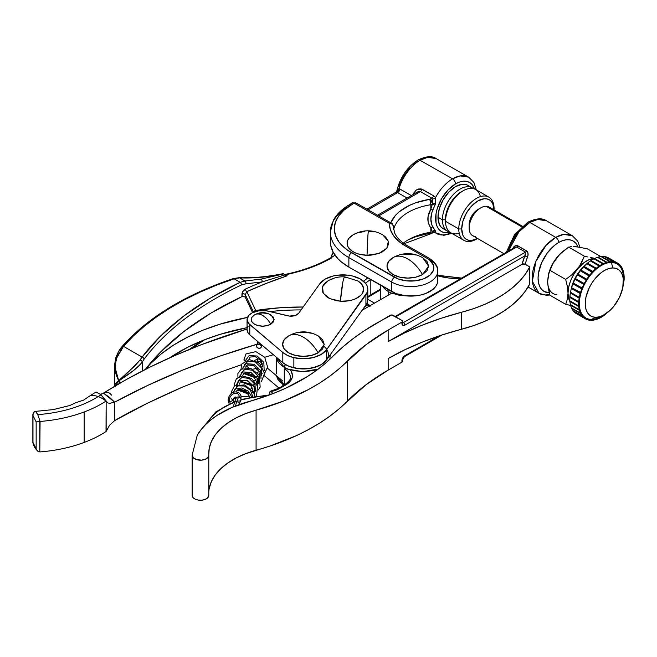 <?xml version="1.0" encoding="UTF-8"?>
<svg xmlns="http://www.w3.org/2000/svg" width="657" height="657" viewBox="0 0 657 657"><rect width="100%" height="100%" fill="white"/><g stroke="black" fill="none" stroke-linecap="round" stroke-linejoin="round"><path stroke-width="0.99" d="M472.326 187.869L467.891 185.331A24.95 14.323 119.7 0 0 448.78 192.123A24.95 14.323 119.7 0 0 437.973 217.245L442.407 219.783A24.95 14.323 -60.3 0 1 453.215 194.661A24.95 14.323 -60.3 0 1 472.326 187.869A24.95 14.323 -60.3 0 1 473.426 188.625A24.95 14.323 119.7 0 0 453.979 193.864A24.95 14.323 119.7 0 0 442.407 219.783L445.347 219.775A22.872 13.132 -60.3 0 1 462.783 190.982L458.29 193.897L455.276 196.722L450.061 203.818L446.571 211.907L445.347 219.775L445.66 223.232M422.508 257.585L427.017 261.486L428.594 266.077L427.017 270.668L422.508 274.569A29.122 16.811 -120 0 0 407.8 258.948C413.532 262.357 418.435 267.563 422.508 274.569L428.594 266.192L422.788 257.749C412.982 252.313 403.135 252.231 393.239 257.503A29.122 16.811 -120 0 0 393.1 257.585C397.173 255.286 402.076 255.737 407.8 258.948A29.122 16.811 -120 0 0 393.239 257.503L393.215 257.519M393.666 257.273L393.1 257.585A20.794 12.007 0 0 0 392.82 257.749A20.794 12.007 0 0 0 393.239 274.651A20.794 12.007 0 0 0 422.508 274.569L415.758 277.172L407.8 278.083L399.842 277.172L393.1 274.569L388.591 270.668L387.006 266.077L388.591 261.486L393.1 257.585M382.817 234.935L385.618 237.029L388.418 241.423L388.657 243.772L386.751 248.33L381.972 252.116L378.719 253.528L371.106 255.146L367.033 255.277A29.122 0.969 -88.7 0 1 367.879 236.15L367.033 255.277L378.81 253.495L386.842 248.206L388.369 241.234L382.867 234.96C378.416 232.332 373.652 230.952 368.561 230.821A29.122 0.969 -88.7 0 0 367.879 236.15C368.207 231.584 368.487 229.958 368.725 231.289L372.757 231.617M450.628 232.241A28.284 16.236 -60.3 0 1 435.788 215.668A28.284 16.236 -60.3 0 1 455.515 183.911A4.156 2.414 -120.3 0 0 452.558 178.827A32.439 18.626 119.7 0 0 435.534 197.634L435.492 203.727L431.928 212.383L430.885 219.101L431.928 225.187L435.878 232.028M396.713 191.327L397.419 189.413L399.029 188.674A32.439 18.626 -60.3 0 1 420.028 160.259A4.156 2.414 -120.3 0 0 417.934 160.062A4.156 2.414 59.7 0 1 420.028 160.259L452.558 178.827A32.439 18.626 -60.3 0 1 468.638 177.144L460.138 175.912L452.558 178.827L420.028 160.259A32.439 18.626 119.7 0 0 399.029 188.674L411.315 195.531L400.154 189.159A3.95 2.267 -60.3 0 1 397.6 192.608L368.092 209.838L397.6 192.608L395.867 192.279M450.768 232.767A32.439 18.626 -60.3 0 1 436.478 233.49A32.439 18.626 -60.3 0 1 435.534 232.882A3.95 3.499 116.3 0 0 435.205 232.693A3.95 3.499 -63.7 0 1 435.534 232.882L435.041 232.627M432.856 201.157L432.15 202.101M413.196 164.677L417.072 161.967A4.156 2.414 59.7 0 1 417.934 160.062C425.991 156.152 432.051 155.652 436.108 158.575A32.439 18.626 119.7 0 0 420.028 160.259L427.608 157.335L436.108 158.575L468.638 177.144L473.878 182.408L476.35 189.914M331.038 257.569A62.382 36.02 180 0 1 333.165 252.206L331.038 257.569M367.805 299.321L374.49 303.14L367.805 299.321M413.68 193.018L413.269 193.971A3.95 0.961 -160.4 0 1 413.623 194.185A3.95 0.961 19.6 0 0 413.269 193.971A32.439 18.626 -60.3 0 0 413.081 194.505A32.439 18.626 -60.3 0 1 413.269 193.971L415.897 190.333L418.443 189.027L421.153 188.912L433.809 195.917L435.534 197.634A32.439 18.626 -60.3 0 1 452.558 178.827A4.156 2.414 59.7 0 1 455.515 183.911L447.91 190.111L441.455 198.882L437.143 208.893L436.018 213.886L436.018 222.895L437.143 226.566L438.983 229.49L441.455 231.543L444.469 232.652L450.135 232.373M366.918 209.172L395.793 192.312L397.6 192.608L407.069 198.012L397.6 192.608A3.95 2.267 119.7 0 0 400.154 189.159L399.029 188.674A3.95 2.472 -74.7 0 1 397.017 192.386A3.95 2.472 105.3 0 0 399.029 188.674L396.713 191.351M409.459 168.167L403.012 176.938L398.7 186.949M474.469 188.945L472.046 184.518L469.574 182.465L466.56 181.357L463.128 181.225L459.399 182.096L455.515 183.911A28.284 16.236 -60.3 0 1 474.469 188.945M443.114 228.652L440.929 226.846L439.311 224.267L437.973 217.245L439.311 208.671L443.114 199.843L448.805 192.099L455.515 186.629L462.232 184.264L465.263 184.371L467.924 185.356M430.844 232.225A51.156 29.532 0 0 0 403.324 243.123A51.156 29.532 0 0 1 430.844 232.225A3.95 0.854 81 0 1 430.417 233.925A3.95 0.854 -99 0 0 430.844 232.225A3.95 2.283 0 0 0 432.314 231.781A3.95 2.283 180 0 1 430.844 232.225L430.844 227.798L430.844 232.225M429.506 225.852L430.844 227.798C426.853 222.288 426.853 216.063 430.844 209.14L428.077 216.531L428.077 221.393L429.506 225.852M393.403 229.424L394.225 227.56A51.156 29.532 180 0 1 430.844 204.713L430.844 209.14L432.848 202.364L431.772 198.135L429.801 199.293L415.799 202.783L409.566 205.329L399.21 211.784L395.292 215.578L390.759 222.772M428.947 258.086C435.254 262.34 438.203 266.643 437.792 270.988A27.036 15.604 180 0 0 429.768 259.893A3.95 2.267 -60.3 0 0 428.947 258.086A3.95 2.267 119.7 0 0 426.984 258.291A3.95 2.267 -60.3 0 1 428.947 258.086L407.652 245.932A3.95 2.267 119.7 0 0 405.697 246.137L398.7 241.25L393.518 235.666L390.348 229.597L389.338 223.29L354.082 203.161A131.211 75.752 0 0 0 351.281 204.992L344.03 210.133L338.659 215.981L335.374 222.329L334.298 228.923L335.481 235.51L338.864 241.842L341.344 244.831L347.767 250.317L398.043 278.888L406.387 280.851L415.388 280.818L423.691 278.806L430.023 275.102L433.423 270.29L433.842 267.686L433.374 265.091L429.875 260.295L426.984 258.291L405.697 246.137A3.95 2.267 -60.3 0 1 407.652 245.932L404.047 243.64C399.44 240.322 396.311 236.791 394.668 233.03L393.288 226.739A51.156 29.532 180 0 1 393.288 226.534L393.288 226.517A3.95 2.283 0 0 0 393.288 226.468M437.792 270.988A27.036 15.604 180 0 1 421.178 285.393A27.036 15.604 180 0 1 391.753 282.091L391.753 291.593A27.036 15.604 0 0 0 421.178 294.903A27.036 15.604 0 0 0 437.792 280.498L437.792 270.988M393.288 226.739A51.156 29.532 180 0 1 393.288 226.534A3.95 3.228 -179.3 0 0 389.338 223.29A55.106 31.815 0 0 0 405.697 246.137L426.984 258.291A23.085 13.329 180 0 1 427.173 277.131A23.085 13.329 180 0 1 394.529 277.238L351.651 252.764A3.95 2.267 119.7 0 0 348.867 257.61A62.382 36.02 180 0 1 330.348 231.995A62.382 36.02 180 0 1 348.374 206.676L349.22 204.844L350.165 204.647L349.22 204.844C341.952 209.074 336.68 214.207 333.386 220.243L330.348 231.995L330.348 241.505A62.382 36.02 0 0 0 348.867 267.12L348.867 257.61L391.753 282.091L391.753 291.593L348.867 267.12L348.867 257.61L391.753 282.091A27.036 15.604 0 0 0 419.478 285.762A27.036 15.604 0 0 0 437.546 273.082M403.743 254.3L411.857 254.3L415.758 254.982M368.561 230.821C362.984 230.706 357.761 232.085 352.891 234.96A20.794 12.007 0 0 0 348.58 247.763A20.794 12.007 0 0 0 367.033 255.277L359.149 254.185L355.634 252.986L352.587 251.426L348.358 247.426L347.331 245.151L347.66 240.47L349.007 238.245L352.981 234.91M353.786 234.459L357.038 233.038L364.651 231.428M416.817 189.717L422.377 189.388A3.95 2.267 -60.3 0 1 420.34 191.614L378.728 215.907L420.34 191.614L431.772 198.135L429.801 199.293A55.106 31.815 0 0 0 390.964 222.28M409.566 239.288L415.799 236.734L429.801 233.251A3.95 0.854 81 0 0 430.417 233.925L404.154 243.714M432.446 232.652L432.561 232.208A3.95 2.291 59.7 0 1 431.789 233.432A3.95 2.291 -120.3 0 0 432.561 232.208L430.844 227.798A3.95 2.398 141.3 0 1 432.799 226.961A3.95 2.398 -38.7 0 0 430.844 227.798L432.314 231.781A3.95 3.022 141.3 0 1 435 230.196A3.95 3.022 -38.7 0 0 432.314 231.781L432.561 232.208A3.95 3.367 162.2 0 1 435.492 230.977A3.95 3.367 -17.8 0 0 432.561 232.208L432.856 232.792M394.529 277.238A3.95 2.267 119.7 0 0 391.753 282.091A3.95 2.267 -60.3 0 1 394.529 277.238M330.348 231.97A62.382 36.02 0 0 0 348.867 257.61A3.95 2.267 -60.3 0 1 351.651 252.764A58.432 33.737 180 0 1 351.281 204.992L350.165 204.647L351.281 204.992A131.211 75.752 180 0 1 354.082 203.161A3.95 2.382 -122.4 0 0 351.963 203.046L356.037 202.956A3.95 2.267 119.7 0 0 354.082 203.161L389.338 223.29A3.95 3.228 0.7 0 1 393.288 226.534A3.95 2.283 0 0 0 393.288 226.517A3.95 2.283 180 0 1 393.288 226.534M393.288 226.517C391.654 221.376 392.188 224.62 391.473 223.191L391.293 223.084A3.95 2.267 119.7 0 0 389.338 223.29A3.95 2.267 -60.3 0 1 391.293 223.084L356.037 202.956L351.963 203.054L349.22 204.844M393.518 229.35L394.225 227.56A3.95 3.17 -161.4 0 0 393.017 225.088A3.95 3.17 18.6 0 1 394.225 227.56A51.156 29.532 180 0 1 430.844 204.713A3.95 0.854 -99 0 0 429.801 199.293A3.95 2.291 59.7 0 1 432.561 203.481L429.801 199.293L430.844 204.713L432.314 204.278A3.95 2.283 180 0 1 430.844 204.713L430.844 209.14L432.561 203.481L432.446 199.128L431.772 198.135L420.34 191.614L418.443 191.573L416.554 192.485L417.474 191.959M435.534 232.882L435.492 230.977L432.799 226.961C430.204 222.091 430.204 216.473 432.799 210.117A3.95 1.511 32.6 0 0 430.844 209.14A3.95 1.511 -147.4 0 1 432.799 210.117L435 205.156A3.95 0.871 24.4 0 0 432.314 204.278A3.95 0.871 -155.6 0 1 435 205.156L435.492 203.727A3.95 0.731 9.3 0 0 432.561 203.481A3.95 0.731 -170.7 0 1 435.492 203.727L435.534 197.634A3.95 1.93 -28.5 0 1 432.446 199.128A3.95 1.93 151.5 0 0 435.534 197.634L433.809 195.917A3.95 2.267 -60.3 0 1 431.772 198.135A3.95 2.267 119.7 0 0 433.809 195.917L422.377 189.388A3.95 2.267 119.7 0 1 420.34 191.614L416.94 192.246L377.561 215.241M330.619 238.179L330.685 245.242L333.14 252.157L337.879 258.661L341.057 261.683L348.867 267.12L395.867 293.523L405.632 295.822L416.185 295.79L421.244 294.886L425.908 293.424L433.324 289.096L435.796 286.386L437.299 283.454L437.792 280.408M445.594 222.863A22.872 13.132 -60.3 0 1 445.347 219.775L442.407 219.783A24.95 14.323 119.7 0 0 449.708 232.061A24.95 14.323 -60.3 0 1 447.581 231.207A24.95 14.323 -60.3 0 1 442.407 219.783L437.973 217.245A24.95 14.323 119.7 0 0 443.147 228.677L447.581 231.207M357.728 280.884L361.383 283.824L363.584 288.333L362.631 292.989L360.997 295.141L355.724 298.705L352.292 299.97L348.497 300.832L340.408 301.202A29.122 2.792 93.9 0 1 342.855 282.149A29.122 2.792 93.9 0 1 344.843 276.868C338.815 276.482 333.156 277.845 327.868 280.95L322.521 286.756L323.277 293.318L329.896 298.664L340.408 301.202L342.855 282.149C343.808 277.599 344.621 276.006 345.303 277.353M318.111 335.858L322.612 339.751L324.197 344.35L322.612 348.941L318.111 352.834A29.122 16.811 -120 0 0 303.403 337.213C309.135 340.622 314.038 345.828 318.111 352.834L324.197 344.465L318.39 336.023C308.585 330.586 298.73 330.504 288.842 335.776A29.122 16.811 -120 0 0 288.702 335.858C292.776 333.559 297.678 334.011 303.403 337.213A29.122 16.811 -120 0 0 288.842 335.776L288.817 335.793M289.261 335.546L288.702 335.858A20.794 12.007 0 0 0 288.415 336.023A20.794 12.007 0 0 0 288.842 352.916A20.794 12.007 0 0 0 318.111 352.834L311.361 355.437L303.403 356.357L295.445 355.437L288.702 352.834L284.194 348.941L282.609 344.35L284.194 339.751L288.702 335.858M269.017 314.054L273.23 317.019L274.1 319.548L273.23 322.078L270.75 324.221A15.604 9.009 -120 0 0 262.66 315.475C265.847 317.372 268.541 320.288 270.75 324.221L274.092 319.778L271.292 315.22C265.888 311.919 260.41 311.747 254.859 314.703A15.604 9.009 -120 0 0 254.571 314.875L254.859 314.703A15.604 9.009 -120 0 1 262.66 315.475C259.474 313.693 256.78 313.496 254.571 314.875A11.44 6.603 0 0 0 254.029 315.22A11.44 6.603 0 0 0 254.859 324.377A11.44 6.603 0 0 0 270.75 324.221L267.038 325.65L262.66 326.151L258.283 325.65L254.571 324.221L252.099 322.078L251.229 319.548L252.099 317.019L254.571 314.875M247.081 329.371L247.673 332.22L249.791 334.824L282.814 362.672L287.684 365.727L293.868 367.846L298.549 368.667L308.289 368.659L317.282 366.507L321.059 364.717L326.463 360.044L326.463 349.853A24.95 14.405 180 0 1 293.868 357.663L293.868 367.846A24.95 14.405 0 0 0 326.463 360.044L365.916 304.971L367.329 302.269L367.805 299.452L367.329 296.644M261.149 362.828L262.545 364.003L261.149 362.828M267.415 368.109L282.814 381.093L267.415 368.109M256.115 368.758L259.145 371.32L256.115 368.758M264.369 375.73L279.044 388.098L264.369 375.73M282.814 384.657L282.814 385.922L282.814 384.657M367.805 289.277L367.805 299.461A24.95 14.405 0 0 1 365.916 304.971L365.916 294.779L365.916 304.971L326.463 360.044L326.463 349.853L365.916 294.779A24.95 14.405 180 0 0 367.805 289.277A24.95 14.405 180 0 0 347.717 275.143A24.95 14.405 180 0 0 319.795 283.767L298.705 313.217A8.319 4.804 180 0 1 287.84 315.82L266.249 310.786L258.825 310.818L252.272 312.831L249.134 315.064L247.081 319.187L248.551 323.384L282.814 352.489L287.684 355.536L293.868 357.663L303.419 358.755L312.962 357.654L321.059 354.525L326.463 349.853L367.329 292.078L367.805 289.269L367.329 286.46L365.908 283.758L360.488 279.085L352.39 275.965L347.709 275.143L337.977 275.143L333.296 275.965L325.199 279.094L319.795 283.767L298.705 313.217L295.642 315.368L289.4 316.091L268.623 311.229A15.596 9.001 180 0 0 247.065 319.548L247.065 329.732A15.596 9.001 0 0 0 249.791 334.824L249.791 324.632A15.596 9.001 180 0 1 247.065 319.548M344.843 276.868L357.843 280.95A20.794 12.007 0 0 1 361.473 294.623A20.794 12.007 0 0 1 340.408 301.202L336.425 300.692L329.346 298.401L326.521 296.709L322.842 292.537L322.201 287.865L323.08 285.565L324.714 283.405L327.974 280.892M329.978 279.849L333.419 278.576M299.346 332.573L307.46 332.573L311.361 333.255M258.283 313.446L262.66 312.946L267.038 313.446M248.067 326.554L247.377 327.942M261.445 326.2L263.876 326.2M249.791 334.824L249.791 324.632L282.814 352.489L282.814 362.672L249.791 334.824M282.814 362.672A24.95 14.405 0 0 0 293.868 367.846L293.868 357.663A24.95 14.405 180 0 1 282.814 352.489L282.814 362.672M236.274 398.043A2.497 1.987 21.1 0 1 238.573 396.984L236.766 401.665A2.497 1.987 21.1 0 1 239.091 404.597A2.497 1.987 21.1 0 1 239.082 404.63A2.497 1.987 -158.9 0 0 236.766 401.665A12.894 2.283 97.3 0 0 235.526 405.969A12.894 2.283 -82.7 0 1 236.766 401.665L238.573 396.984A2.497 1.987 21.1 0 1 239.148 397.115C239.682 390.176 227.552 393.288 229.851 401.928L233.169 400.294C233.843 397.584 234.836 396.541 236.15 397.181L234.442 402.807A2.497 1.987 21.1 0 1 236.766 401.665A2.497 1.987 -158.9 0 0 234.45 402.774M258.874 344.243L259.392 342.913L258.874 344.243L260.599 345.065L261.314 346.592L260.599 347.939L258.874 348.317A2.497 1.987 21.1 0 1 256.55 345.385A2.497 1.987 21.1 0 1 258.874 344.243A2.497 1.987 21.1 0 1 261.207 347.175A2.497 1.987 21.1 0 1 258.874 348.317L257.158 347.496L256.444 345.968L257.158 344.621L258.874 344.243M258.447 342.116L257.692 344.038L219.266 356.324L182.506 370.162L147.579 385.47L114.663 402.166L114.54 420.71L109.604 425.178L106.015 431.559A107.641 62.152 0 0 1 84.186 442.424A107.641 62.152 0 0 0 106.015 431.559L106.155 401.008L101.079 394.758A623.838 360.167 0 0 0 98.172 396.573A20.794 14.479 46.7 0 1 106.015 401.099A107.641 62.152 180 0 1 84.186 411.964L84.186 442.424A107.641 62.152 0 0 1 40.077 451.909L37.424 450.948L40.077 451.909A107.641 62.152 0 0 0 84.186 442.424L84.186 411.964A107.641 62.152 180 0 1 40.077 421.457L39.798 451.917L39.798 421.49L36.16 421.893L36.16 448.78L32.981 442.498L32.981 415.528L36.16 421.893L36.16 448.78L36.628 449.946L32.866 442.498L32.981 415.528L36.16 421.893L40.077 421.457L37.745 414.616A98.599 56.929 0 0 0 98.172 396.573A623.838 360.167 180 0 1 101.079 394.758L96.029 392.007A632.822 365.358 0 0 0 90.37 395.547A20.794 14.479 46.7 0 1 98.172 396.573A20.794 14.479 46.7 0 1 106.015 401.099A107.641 62.152 180 0 1 84.186 411.964A107.641 62.152 180 0 1 40.077 421.457L37.745 414.616L35.79 411.282A89.73 51.804 0 0 0 43.485 410.576L53.168 409.631L69.839 405.5L75.793 402.708L83.611 400.113L90.37 395.547A20.794 14.479 46.7 0 1 98.172 396.573A98.599 56.929 180 0 1 37.745 414.616L35.494 411.307L33.236 412.81L32.981 415.528L33.236 412.81L34.148 411.775L35.79 411.282A89.73 51.804 180 0 0 43.485 410.576L53.168 409.631L69.839 405.5L75.793 402.708L83.611 400.113L90.37 395.547A632.822 365.358 180 0 1 96.029 392.007M245.619 360.299L249.134 355.544L257.166 356.028L263.827 362.294L264.18 370.778L263.827 362.294L257.166 356.028L249.134 355.544L245.619 360.299M262.217 373.644L261.732 374.104M258.185 376.19L256.279 376.716M254.612 376.921L244.396 373.094L254.612 376.921M242.449 368.503L246.063 363.715L254.078 364.265L260.681 370.54L261.018 378.982L260.681 370.54L254.078 364.265L246.063 363.715L242.449 368.503M259.063 381.848L258.579 382.308M255.023 384.394L253.117 384.912M251.45 385.125L241.234 381.298L251.45 385.125M239.288 376.707L242.901 371.919L250.917 372.462L257.519 378.736L257.856 387.187L257.519 378.736L250.917 372.462L242.901 371.919L239.288 376.707M255.902 390.053L251.861 392.59M248.289 393.329L238.08 389.502L249.964 393.116M236.438 386.784L238.409 380.814L246.531 380.189L254.054 386.357L254.702 395.391L254.366 386.948L247.763 380.666L239.739 380.124L236.134 384.912M236.003 398.742L234.565 397.296L236.003 398.742M233.021 392.475L235.83 388.665L241.727 387.975L248.034 391.063L251.91 396.976L248.034 391.063L241.727 387.975L235.83 388.665L233.021 392.475M229.162 403.883L228.184 400.483L229.851 401.928L230.205 403.414L229.851 401.928L233.169 400.22L231.502 398.766M252.846 396.82L250.374 390.192L244.412 386.004L238.105 385.873L234.763 389.387M255.474 391.736L254.908 384.156L249.118 378.448L241.899 377.471L237.916 381.183M258.636 383.532L258.07 375.944L252.272 370.236L245.053 369.267L241.078 372.979M261.798 375.328L261.223 367.748L255.433 362.04L248.215 361.063L244.24 364.775M262.57 366.935L261.149 360.824L255.245 356.611L249.997 357.071L248.97 359.535M247.73 364.824L254.941 366.105L247.73 364.824M261.248 364.035A2.497 1.987 -158.9 0 0 261.314 363.567A2.497 1.987 -158.9 0 0 258.874 361.219L258.538 362.533L258.874 361.219A2.497 1.987 -158.9 0 0 257.142 361.605A2.497 1.987 21.1 0 1 258.874 361.219A2.497 1.987 21.1 0 1 261.314 363.567A2.497 1.987 21.1 0 1 261.207 364.15A2.497 1.987 21.1 0 1 261.199 364.159L260.944 364.734M239.082 404.63L240.897 399.916A2.497 1.987 -158.9 0 0 239.148 397.115A2.497 1.987 -158.9 0 0 238.573 396.984A2.497 1.987 -158.9 0 0 236.241 398.117M258.102 358.837L254.645 360.414L258.102 358.837M264.533 373.546L267.604 367.049L264.705 357.252L255.869 351.635L246.047 353.909L243.985 359.453L244.889 360.636L243.977 359.371M253.331 391.95L255.417 390.513M240.897 399.916L241.07 396.064C240.232 393.74 238.869 392.426 236.988 392.122C232.364 390.923 228.16 395.415 228.184 400.392L229.851 401.928C227.552 393.288 239.682 390.176 239.148 397.115A2.497 1.987 21.1 0 1 240.864 399.99A2.497 1.987 21.1 0 1 238.573 401.049M106.311 401.255L107.641 402.61L106.155 401.008L106.155 431.468L109.604 425.178L114.54 420.71L114.663 402.166L109.612 397.428L103.461 393.132L125.963 379.738L149.862 367.164L175.066 355.445L201.485 344.638L247.065 329.001A539.134 308.691 -179.4 0 0 103.461 393.132C106.253 391.358 108.955 392.032 111.567 395.128C108.955 392.032 106.253 391.358 103.461 393.132L114.663 402.166A623.657 357.08 -179.4 0 1 256.994 344.243M264.73 357.285L273.369 354.706M114.647 420.611L147.562 403.168L182.498 387.104L219.266 372.511L241.209 364.799L219.266 372.511L182.498 387.104C154.075 399.563 131.457 410.732 114.647 420.611M38.525 451.655L36.628 449.946M37.991 451.384C35.133 448.583 33.425 445.618 32.85 442.489L32.866 414.124M101.129 394.2L103.461 393.132L100.578 394.323M108.594 403.086L109.662 403.349L108.594 403.086M114.663 402.166L109.662 403.349M106.155 401.008L100.275 394.085M475.586 236.38A16.507 9.527 -60 0 1 469.155 228.053A16.507 9.527 -60 0 1 480.825 207.834A16.507 9.527 -60 0 1 486.073 206.241L521.601 226.755L486.073 206.241A16.507 9.527 120 0 0 471.365 218.88A16.507 9.527 120 0 0 472.572 235.608L503.903 253.692M480.825 207.834L477.885 209.534A12.343 7.128 120 0 0 469.155 224.653L469.155 228.053M573.405 246.474L575.639 246.597L573.405 246.474M569.947 246.761L571.524 246.539L569.947 246.761M580.829 271.062A31.191 18.01 -60 0 1 581.174 270.61A31.191 18.01 120 0 0 580.829 271.062M577.963 275.184A31.191 18.01 -60 0 1 578.365 274.569A31.191 18.01 120 0 0 577.963 275.184L586.791 280.284A31.191 18.01 120 0 0 584.722 283.89A31.191 18.01 120 0 0 584.385 284.547A31.191 18.01 120 0 0 582.669 288.292A31.191 18.01 120 0 0 582.398 288.965A31.191 18.01 120 0 0 581.075 292.759A31.191 18.01 120 0 0 580.878 293.433A31.191 18.01 120 0 0 579.991 297.186A31.191 18.01 120 0 0 579.868 297.835A31.191 18.01 120 0 0 579.425 301.448A31.191 18.01 120 0 0 579.384 302.072A31.191 18.01 120 0 0 579.4 305.456A31.191 18.01 120 0 0 579.449 306.031A31.191 18.01 120 0 0 579.917 309.11A31.191 18.01 120 0 0 580.049 309.619A31.191 18.01 120 0 0 580.969 312.313A31.191 18.01 120 0 0 581.174 312.748A31.191 18.01 120 0 0 582.521 314.99A31.191 18.01 120 0 0 582.8 315.344A31.191 18.01 120 0 0 584.541 317.076A31.191 18.01 120 0 0 584.878 317.331A31.191 18.01 120 0 0 586.972 318.514A31.191 18.01 120 0 0 587.366 318.67A31.191 18.01 120 0 0 589.756 319.277A31.191 18.01 120 0 0 590.2 319.327A31.191 18.01 120 0 0 591.497 319.401L595.759 317.298A27.036 15.604 -60 0 1 587.259 292.57A27.036 15.604 -60 0 1 612.924 267.941L611.306 262.447A31.191 18.01 120 0 0 609.975 262.504A31.191 18.01 120 0 0 609.491 262.562A31.191 18.01 120 0 0 606.69 263.145A31.191 18.01 120 0 0 606.181 263.301A31.191 18.01 120 0 0 603.274 264.467A31.191 18.01 120 0 0 602.748 264.722A31.191 18.01 120 0 0 599.808 266.438A31.191 18.01 120 0 0 599.291 266.791A31.191 18.01 120 0 0 596.392 269.017A31.191 18.01 120 0 0 595.883 269.452A31.191 18.01 120 0 0 593.09 272.129A31.191 18.01 120 0 0 592.614 272.639A31.191 18.01 120 0 0 589.994 275.71A31.191 18.01 120 0 0 589.551 276.277A31.191 18.01 120 0 0 587.186 279.66A31.191 18.01 120 0 0 586.791 280.284A31.191 18.01 -60 0 1 587.186 279.66L577.93 274.133L586.75 279.225L589.115 275.85L580.295 270.75L577.93 274.133L580.295 270.75L589.551 276.277A31.191 18.01 -60 0 1 589.994 275.71L580.837 270.052L589.658 275.143L592.269 272.08L583.449 266.988L580.837 270.052L583.449 266.988L592.614 272.639A31.191 18.01 -60 0 1 593.09 272.129L584.27 267.038L593.09 272.129L592.86 271.456L584.04 266.364L584.27 267.038L584.04 266.364L592.86 271.456L595.653 268.779L586.832 263.687L584.04 266.364L586.832 263.687L595.653 268.779L595.883 269.452A31.191 18.01 -60 0 1 596.392 269.017L587.563 263.917L596.392 269.017L596.269 268.245L587.448 263.153L587.563 263.917L587.448 263.153L596.269 268.245L599.176 266.019L590.347 260.928L587.448 263.153L590.347 260.928L599.176 266.019L599.291 266.791A31.191 18.01 -60 0 1 599.808 266.438L599.184 266.077L599.808 266.438L599.808 265.592L590.988 260.5L590.971 261.289L590.988 260.5L599.808 265.592L602.748 263.876L593.928 258.784L590.988 260.5L593.928 258.784L602.748 263.876L602.748 264.722A31.191 18.01 -60 0 1 603.274 264.467L602.748 264.163L603.274 264.467L603.381 263.564L594.56 258.472L594.486 259.104L594.56 258.472L603.381 263.564L606.288 262.398L597.468 257.306L594.56 258.472L597.468 257.306L606.288 262.398L606.181 263.301A31.191 18.01 -60 0 1 606.69 263.145L606.23 262.882L606.69 263.145L606.912 262.209L598.092 257.117L597.977 257.593L598.092 257.117L606.912 262.209L609.712 261.626L600.892 256.526L598.092 257.117L600.892 256.526L609.712 261.626L609.491 262.562A31.191 18.01 -60 0 1 609.975 262.504L609.556 262.266L609.975 262.504L610.304 261.56L601.475 256.468L610.304 261.56L612.932 261.568L604.103 256.476L601.475 256.468L604.103 256.476L612.932 261.568L612.595 262.513A31.191 18.01 -60 0 1 613.047 262.57L612.661 262.348L613.047 262.57A31.191 18.01 120 0 0 612.595 262.513A31.191 18.01 120 0 0 611.306 262.447L612.924 267.941L616.094 268.426L618.812 269.846L620.972 272.129L622.491 275.209L623.312 278.954L622.77 287.856L619.42 297.49L613.769 306.376L610.345 310.112L602.945 315.442L599.25 316.838L595.759 317.298L592.589 316.814L589.871 315.401L587.711 313.11L586.192 310.03L585.371 306.285L585.913 297.383L589.263 287.75L591.85 283.126L594.913 278.864L601.993 272.072L605.738 269.805L609.433 268.409L612.924 267.941A27.036 15.604 -60 0 1 623.46 281.582A27.036 15.604 -60 0 1 604.341 314.695A27.036 15.604 -60 0 1 595.759 317.298L591.497 319.401A31.191 18.01 120 0 0 592.828 319.335A31.191 18.01 120 0 0 593.312 319.286A31.191 18.01 -60 0 1 592.828 319.335L592.499 320.288L589.871 320.279L589.419 320.016L589.871 320.279L590.2 319.327A31.191 18.01 -60 0 1 589.756 319.277L589.329 320.214L586.939 319.614L586.487 319.351L586.939 319.614L587.366 318.67A31.191 18.01 -60 0 1 586.972 318.514L586.455 319.417L584.36 318.234L575.54 313.143L584.36 318.234L584.878 317.331A31.191 18.01 -60 0 1 584.541 317.076L583.942 317.922L575.121 312.822L583.942 317.922L582.201 316.189L573.38 311.098L575.121 312.822L573.38 311.098L582.201 316.189L582.8 315.344A31.191 18.01 -60 0 1 582.521 314.99L581.864 315.754L573.044 310.662L581.864 315.754L580.517 313.52L571.697 308.429L573.044 310.662L571.697 308.429L580.517 313.52L581.174 312.748A31.191 18.01 -60 0 1 580.969 312.313L580.271 312.987L571.45 307.887L580.271 312.987L579.351 310.293L570.522 305.201L571.45 307.887L570.522 305.201L579.351 310.293L580.049 309.619A31.191 18.01 -60 0 1 579.917 309.11L579.195 309.669L570.375 304.577L579.195 309.669L578.718 306.589L569.898 301.497L570.375 304.577L569.898 301.497L578.718 306.589L579.449 306.031A31.191 18.01 -60 0 1 579.4 305.456L578.669 305.891L569.841 300.791L578.669 305.891L578.653 302.499L569.824 297.407L569.841 300.791L569.824 297.407L578.653 302.499L579.384 302.072A31.191 18.01 -60 0 1 579.425 301.448L578.694 301.744L569.874 296.644L578.694 301.744L579.146 298.13L570.317 293.038L569.874 296.644L570.317 293.038L579.146 298.13L579.868 297.835A31.191 18.01 -60 0 1 579.991 297.186L579.285 297.325L570.465 292.234L579.285 297.325L580.18 293.58L571.36 288.48L570.465 292.234L571.36 288.48L580.18 293.58L580.878 293.433A31.191 18.01 -60 0 1 581.075 292.759L571.598 287.667L580.418 292.759L581.741 288.957L572.92 283.865L571.598 287.667L572.92 283.865L582.398 288.965A31.191 18.01 -60 0 1 582.669 288.292L573.249 283.044L582.069 288.144L583.786 284.391L574.965 279.299L573.249 283.044L574.965 279.299L584.385 284.547A31.191 18.01 -60 0 1 584.722 283.89L575.376 278.502L584.196 283.594L586.266 279.989L577.446 274.889L575.376 278.502L577.446 274.889L586.791 280.284L577.963 275.184M575.565 279.447A31.191 18.01 -60 0 1 575.893 278.798A31.191 18.01 120 0 0 575.565 279.447L584.385 284.547L575.565 279.447M573.577 283.865A31.191 18.01 -60 0 1 573.783 283.356A31.191 18.01 120 0 0 573.577 283.865L582.398 288.965L573.577 283.865M572.058 288.341A31.191 18.01 -60 0 1 572.157 287.988A31.191 18.01 120 0 0 572.058 288.341L580.878 293.433L572.058 288.341L571.36 288.48L572.058 288.341M571.048 292.743A31.191 18.01 -60 0 1 571.073 292.587A31.191 18.01 120 0 0 571.048 292.743L579.868 297.835L571.048 292.743L570.317 293.038L571.048 292.743M587.489 263.441A27.036 15.604 120 0 0 587.005 263.786L587.489 263.441M585.403 265.05A27.036 15.604 120 0 0 570.999 289.983L572.559 284.079L577.142 274.634L580.205 270.38L585.412 265.05M570.67 292.349A27.036 15.604 120 0 0 570.621 292.915L570.67 292.349M488.89 197.157L475.66 189.512A24.95 14.405 120 0 0 456.434 196.197A24.95 14.405 120 0 0 445.536 221.31L458.775 228.948A24.95 14.405 -60 0 1 469.665 203.842A24.95 14.405 -60 0 1 488.89 197.157A24.95 14.405 -60 0 1 494.064 208.581L494.064 209.895L494.064 208.581A24.95 14.405 120 0 0 476.415 198.389A24.95 14.405 120 0 0 458.775 228.948L461.715 228.948A22.872 13.206 -60 0 1 477.721 201.034A22.872 13.206 -60 0 1 494.056 209.887M459.218 233.268A24.95 14.405 -60 0 1 445.536 221.31L445.536 219.61L445.536 221.31A24.95 14.405 -60 0 1 463.185 190.752A24.95 14.405 -60 0 1 480.374 196.624M477.171 238.688A24.95 14.405 -60 0 1 463.941 240.372A24.95 14.405 -60 0 1 458.775 228.948L445.536 221.31A24.95 14.405 120 0 0 450.71 232.734L463.941 240.372M458.775 228.948A24.95 14.405 120 0 0 476.415 239.14L477.885 238.294L471.701 240.446L468.901 240.331L466.454 239.419L464.442 237.752L462.947 235.387L461.715 228.948L458.775 228.948M477.549 238.483A22.872 13.206 -60 0 1 461.715 228.948L462.947 221.097L466.454 213.008L471.701 205.928L477.885 200.935L484.078 198.784L486.87 198.899L489.325 199.802L491.337 201.469L492.832 203.842L494.064 210.273M469.221 225.852L470.084 219.586L472.178 215.274L475.142 211.628L478.526 209.189M452.73 199.933L458.561 193.782L463.185 190.752M578.768 301.711L579.384 302.072L578.768 301.711M580.763 312.518L581.174 312.748L580.763 312.518M579.589 309.365L580.049 309.619L579.589 309.365M578.932 305.735L579.449 306.031L578.932 305.735M600.046 317.126L600.055 317.972L599.496 317.651L600.055 317.972L602.995 316.255L602.986 315.475L602.995 316.255L600.055 317.972L600.046 317.126A31.191 18.01 -60 0 1 599.529 317.38A31.191 18.01 120 0 0 600.046 317.126A31.191 18.01 120 0 0 601.401 316.395L604.341 314.695M596.622 318.546A31.191 18.01 -60 0 1 596.113 318.702A31.191 18.01 120 0 0 596.622 318.546A31.191 18.01 120 0 0 599.529 317.38L599.414 318.284L596.006 319.154L596.507 319.45L596.622 318.546L596.507 319.45L599.414 318.284L599.529 317.38A31.191 18.01 -60 0 1 596.622 318.546M623.411 279.775A31.191 18.01 -60 0 1 623.403 279.981A31.191 18.01 120 0 0 623.411 279.775A31.191 18.01 120 0 0 623.46 278.19A31.191 18.01 120 0 0 623.403 276.383A31.191 18.01 120 0 0 623.353 275.809A31.191 18.01 -60 0 1 623.403 276.383L624.134 275.956L623.583 275.636L624.134 275.956L624.15 279.348L623.46 279.751L624.15 279.348L624.134 275.956L623.403 276.383A31.191 18.01 -60 0 1 623.411 279.775M620.003 266.504A31.191 18.01 -60 0 1 620.282 266.857A31.191 18.01 120 0 0 620.003 266.504A31.191 18.01 120 0 0 618.262 264.771A31.191 18.01 120 0 0 617.925 264.516A31.191 18.01 -60 0 1 618.262 264.771L618.853 263.925L618.409 263.671L620.594 265.658L620.003 266.504L620.594 265.658L618.853 263.925L618.262 264.771A31.191 18.01 -60 0 1 620.003 266.504M621.629 269.091A31.191 18.01 -60 0 1 621.834 269.534A31.191 18.01 120 0 0 621.629 269.091A31.191 18.01 120 0 0 620.282 266.857L620.931 266.085L622.286 268.327L621.629 269.091L622.286 268.327L620.931 266.085L620.282 266.857A31.191 18.01 -60 0 1 621.629 269.091M622.754 272.22A31.191 18.01 -60 0 1 622.877 272.737A31.191 18.01 120 0 0 622.754 272.22A31.191 18.01 120 0 0 621.834 269.534L622.532 268.861L623.452 271.555L622.754 272.22L623.452 271.555L622.532 268.861L621.834 269.534A31.191 18.01 -60 0 1 622.754 272.22M615.831 263.334L615.461 263.12L615.831 263.334A31.191 18.01 120 0 0 615.437 263.17A31.191 18.01 -60 0 1 615.831 263.334L616.348 262.43L607.528 257.339L618.442 263.613L609.614 258.513L618.442 263.613L617.925 264.516A31.191 18.01 120 0 0 615.831 263.334A31.191 18.01 -60 0 1 617.925 264.516L618.442 263.613L616.348 262.43L615.831 263.334M615.437 263.17A31.191 18.01 120 0 0 613.047 262.57L613.474 261.634L604.654 256.542L613.474 261.634L615.864 262.233L607.043 257.142L604.654 256.542L607.043 257.142L615.864 262.233L615.437 263.17L615.864 262.233L613.474 261.634L613.047 262.57A31.191 18.01 -60 0 1 615.437 263.17M623.353 275.809A31.191 18.01 120 0 0 622.877 272.737L623.608 272.179L623.099 271.891L624.084 275.258L623.353 275.809L624.084 275.258L623.608 272.179L622.877 272.737A31.191 18.01 -60 0 1 623.353 275.809M593.312 319.286A31.191 18.01 120 0 0 596.113 318.702L595.891 319.639L592.614 319.951L593.09 320.222L593.312 319.286L593.09 320.222L595.891 319.639L596.113 318.702A31.191 18.01 -60 0 1 593.312 319.286M580.418 292.759L581.075 292.759A31.191 18.01 -60 0 1 582.398 288.965L581.741 288.957L580.418 292.759M582.069 288.144L582.669 288.292A31.191 18.01 -60 0 1 584.385 284.547L583.786 284.391L582.069 288.144M592.86 271.456L593.09 272.129A31.191 18.01 -60 0 1 595.883 269.452L595.653 268.779L592.86 271.456M589.658 275.143L589.994 275.71A31.191 18.01 -60 0 1 592.614 272.639L592.269 272.08L589.658 275.143M586.75 279.225L587.186 279.66A31.191 18.01 -60 0 1 589.551 276.277L589.115 275.85L586.75 279.225M584.196 283.594L584.722 283.89A31.191 18.01 -60 0 1 586.791 280.284L586.266 279.989L584.196 283.594M606.912 262.209L606.69 263.145A31.191 18.01 -60 0 1 609.491 262.562L609.712 261.626L606.912 262.209M603.381 263.564L603.274 264.467A31.191 18.01 -60 0 1 606.181 263.301L606.288 262.398L603.381 263.564M599.808 265.592L599.808 266.438A31.191 18.01 -60 0 1 602.748 264.722L602.748 263.876L599.808 265.592M596.269 268.245L596.392 269.017A31.191 18.01 -60 0 1 599.291 266.791L599.176 266.019L596.269 268.245M610.304 261.56L609.975 262.504A31.191 18.01 -60 0 1 611.306 262.447A31.191 18.01 -60 0 1 612.595 262.513L612.932 261.568L610.304 261.56M623.296 284.563L622.976 286.764L623.296 284.563M623.46 280.367L624.101 280.104L623.468 279.742L624.101 280.104L623.362 283.84L624.101 280.104L623.46 280.367M608.571 311.705L606.969 312.962L608.571 311.705M606.485 313.315L603.627 315.828L603.003 315.467L603.627 315.828L603.528 315.163L603.627 315.828L606.485 313.315M583.942 317.922L584.541 317.076A31.191 18.01 -60 0 1 582.8 315.344L582.201 316.189L583.942 317.922M586.455 319.417L586.972 318.514A31.191 18.01 -60 0 1 584.878 317.331L584.36 318.234L586.455 319.417M589.329 320.214L589.756 319.277A31.191 18.01 -60 0 1 587.366 318.67L586.939 319.614L589.329 320.214M592.499 320.288L592.828 319.335A31.191 18.01 -60 0 1 591.497 319.401A31.191 18.01 -60 0 1 590.2 319.327L589.871 320.279L592.499 320.288M570.506 297.013L569.824 297.407L570.506 297.013M578.669 305.891L579.4 305.456A31.191 18.01 -60 0 1 579.384 302.072L578.653 302.499L578.669 305.891M570.399 301.111L569.898 301.497L570.399 301.111M579.195 309.669L579.917 309.11A31.191 18.01 -60 0 1 579.449 306.031L578.718 306.589L579.195 309.669M580.271 312.987L580.969 312.313A31.191 18.01 -60 0 1 580.049 309.619L579.351 310.293L580.271 312.987M581.864 315.754L582.521 314.99A31.191 18.01 -60 0 1 581.174 312.748L580.517 313.52L581.864 315.754M579.285 297.325L579.991 297.186A31.191 18.01 -60 0 1 580.878 293.433L580.18 293.58L579.285 297.325M578.694 301.744L579.425 301.448A31.191 18.01 -60 0 1 579.868 297.835L579.146 298.13L578.694 301.744M547.79 284.161L549.966 295.239L565.685 304.314L567.385 299.181L568.026 293.219L568.658 298.426L569.906 301.571A26.411 15.251 -60 0 1 568.026 293.219L567.385 299.181L565.685 304.314L570.605 305.431L565.685 304.314L549.966 295.239L548.267 288.152L547.634 281.442L548.275 275.455L549.966 270.339L565.685 279.422L567.377 286.485L568.026 293.219A26.411 15.251 -60 0 1 577.363 269.148L571.951 274.708L565.685 279.422L567.377 286.485L568.026 293.219L568.658 287.265L570.522 280.991L573.495 274.807L577.363 269.148A26.411 15.251 -60 0 1 594.913 258.324L589.132 259.646L584.262 262.463L577.363 269.148L579.597 266.069L571.951 274.708L565.685 279.422L549.966 270.339L552.849 263.662L549.014 272.811L547.634 281.442A26.411 15.251 120 0 0 556.964 294.722M581.478 262.866L579.597 266.069L584.36 256.189L581.478 262.866M587.58 256.944L584.36 256.189L587.58 256.944M593.452 258.053L590.627 257.569L593.452 258.053M587.309 248.781L600.777 256.55L587.309 248.781L575.639 246.597L587.309 248.781M561.283 252.789A26.411 15.251 120 0 0 561.135 252.92A26.411 15.251 120 0 0 556.964 257.38L562.376 251.82L568.642 247.106L584.36 256.189L568.642 247.106L559.55 254.473L552.849 263.662L556.964 257.38A26.411 15.251 120 0 0 548.357 275.053L548.275 275.455M548.267 275.497L550.131 269.214L553.104 263.038L556.964 257.38L561.472 252.625M573.454 246.613L577.675 246.991M522.266 226.172L489.079 207.021A16.507 9.527 120 0 0 486.073 206.241A16.507 9.527 -60 0 1 491.255 209.238M284.44 274.626L285.434 274.807A1.454 0.838 -60 0 1 284.908 274.938L284.875 274.938A1.454 0.838 120 0 0 285.434 274.807A126.85 73.231 0 0 0 331.999 257.716A2.078 1.199 -120 0 0 330.964 257.618A2.078 1.199 60 0 1 331.999 257.716L321.651 263.071L310.342 267.744L298.221 271.67L285.434 274.807L287.175 275.817L266.496 283.323L246.794 291.667L255.729 310.49L253.725 312.502M114.876 384.041L134.784 365.941L140.113 359.913L141.584 360.668L142.306 361.892L142.306 370.975L142.306 361.892L139.949 364.824L133.428 370.581L118.786 380.978L120.026 383.113L116.346 375.467L114.876 369.686L114.523 365.349M120.026 349.623L121.644 347.504A2.078 1.519 41.1 0 1 121.939 346.666A2.078 1.519 41.1 0 1 123.5 346.346L142.101 357.088L160.637 335.99L183.385 316.313L210.026 298.335L240.183 282.321L234.097 278.806L216.794 285.056L200.328 292.012L184.781 299.641L170.237 307.903L156.768 316.748L144.441 326.143L133.338 336.023L123.5 346.346L118.252 354.468L116.774 357.909L115.492 363.6L115.575 369.521L116.741 375.377L118.786 380.978L115.575 385.248L115.492 386.62M115.41 385.815L118.786 380.978L119.87 383.203L118.786 380.978C123.475 377.381 135.736 370.548 142.306 361.892L144.014 359.264A341.796 197.338 180 0 1 241.497 284.949L245.759 283.84L262.061 281.927A341.796 197.338 0 0 0 245.504 289.031L242.589 291.823L241.948 296.619A341.796 197.338 0 0 0 145.312 369.439L160.866 351.733L183.911 331.489L211.069 313.019L241.948 296.619L241.948 294.073C242.219 291.815 243.41 290.131 245.504 289.031A341.796 197.338 180 0 1 262.061 281.927L284.892 274.93L287.175 275.817A339.718 196.131 0 0 0 246.794 291.667A2.078 1.051 65.5 0 1 245.504 289.031A2.078 1.051 -114.5 0 0 246.794 291.667L245.266 294.689L253.586 312.223L245.266 294.689A2.078 1.199 0 0 0 241.948 294.073A2.078 1.199 180 0 1 245.266 294.689L245.266 297.235L245.266 294.689L246.794 291.667L255.729 310.49L280.564 307.714L303.14 307.016A174.343 100.652 0 0 0 255.729 310.49A2.078 0.443 81.1 0 1 256.025 311.402L255.729 310.49A2.078 1.634 -25.4 0 0 253.766 312.157M283.734 273.838L261.182 279.102L245.02 281.007L239.6 277.87L234.097 278.806L240.183 282.321L245.02 281.007L239.6 277.87L259.844 277.369L283.734 273.838M201.937 340.802A341.796 197.338 0 0 0 189.495 349.368M145.468 369.357A172.265 99.453 180 0 1 247.517 317.405L219.914 324.213L203.194 330.11L187.746 337.057L173.76 344.974L161.417 353.762L150.888 363.296L145.468 369.357M247.065 327.679A172.265 99.453 0 0 0 169.761 357.794L187.746 347.249L203.194 340.293L219.914 334.405L247.065 327.679M269.986 311.549A172.265 99.453 180 0 1 301.07 309.907A172.265 99.453 180 0 0 269.986 311.549M370.819 294.73A33.269 19.209 0 0 0 367.805 296.726A33.269 19.209 0 0 1 370.819 294.73L370.819 279.644L370.819 294.73A2.078 1.199 60 0 1 370.384 295.683A2.078 1.199 -120 0 0 370.819 294.73L380.773 288.981L370.819 294.73M369.595 280.194A33.269 19.209 180 0 0 365.604 283.356A33.269 19.209 180 0 1 370.647 279.545M252.592 312.675L245.266 297.235L243.895 296.406L241.948 296.619A2.078 1.199 0 0 1 245.266 297.235L252.592 312.675M367.92 304.889A2.078 1.273 -57 0 1 369.053 304.848A2.078 1.273 123 0 0 367.92 304.889A2.078 1.199 60 0 1 369.094 306.252A2.078 1.199 -120 0 0 367.92 304.889L364.594 306.811L367.92 304.889L366.565 303.961M363.592 281.262L367.748 277.895M115.78 358.237A2.078 0.55 19.9 0 1 115.731 358.016A2.078 0.55 19.9 0 1 116.774 357.909L115.78 358.237L114.523 365.423L118.786 380.978C115.172 373.496 114.499 365.801 116.774 357.909L123.5 346.346A280.884 162.164 180 0 1 234.097 278.806L239.6 277.87C252.584 278.379 266.602 277.205 281.664 274.347L261.182 279.102L245.02 281.007L240.183 282.321A343.874 198.537 0 0 0 142.101 357.088L140.113 359.913L142.101 357.088L123.5 346.346A2.078 1.519 -138.9 0 0 121.939 346.666M287.158 275.809L284.892 274.93L262.061 281.927A2.078 1.199 -100.9 0 0 261.182 279.102A2.078 1.199 79.1 0 1 262.061 281.927L245.759 283.84A2.078 1.421 -92.1 0 0 245.02 281.007A2.078 1.421 87.9 0 1 245.759 283.84L241.497 284.949A2.078 1.076 -115.2 0 0 240.183 282.321A2.078 1.076 64.8 0 1 241.497 284.949A341.796 197.338 180 0 0 144.014 359.264A2.078 1.56 -143 0 0 142.101 357.088A2.078 1.56 37 0 1 144.014 359.264L142.306 361.9L141.584 360.668L140.113 359.913C131.786 368.758 124.682 375.779 118.786 380.978L114.523 384.649L114.523 365.423L115.722 358.016C118.786 350.263 120.059 349.089 121.931 346.674C147.702 317.618 184.872 294.903 233.44 278.527A2.078 0.846 71.6 0 1 234.097 278.806A2.078 0.846 -108.4 0 0 233.432 278.535L239.14 277.689C252.633 278.166 267.218 276.843 282.896 273.706M233.079 279.143A2.078 0.846 71.6 0 1 233.432 278.535M239.6 277.87A2.078 1.199 -87.4 0 0 239.123 277.689A2.078 1.199 92.6 0 1 239.6 277.87M283.192 273.682L282.625 273.78L283.192 273.682M284.892 274.93L285.738 275.439M285.434 274.807L287.175 275.817M323.917 346.329A24.95 14.405 180 0 1 319.401 365.596A24.95 14.405 180 0 1 285.762 364.725A2.078 1.199 120 0 0 284.292 367.271A27.036 15.604 0 0 0 288.407 369.218L302.483 371.657L318.177 369.127L313.397 370.556L303.92 371.665L294.385 370.77L289.975 369.604L291.347 371.517L292.455 375.59L292.176 377.66L289.967 381.586L285.762 384.928L279.775 388.386L271.07 391.523A20.794 12.007 180 0 1 272.803 393.666L272.77 393.617M329.839 359.305L330.315 354.657L329.839 359.305M284.292 384.928L276.581 375.837A27.036 15.604 0 0 0 284.292 384.928A2.078 1.199 120 0 0 284.292 385.068A2.078 1.199 -60 0 1 284.292 384.928A27.036 15.604 0 0 0 284.415 385.002M389.199 290.139A2.078 1.199 120 0 0 388.689 291.716A27.036 15.604 0 0 0 391.605 293.178M555.723 237.382L546.066 245.357L535.915 261.33L532.367 281.319L539.085 293.367A33.269 19.209 -60 0 1 533.985 266.701A33.269 19.209 -60 0 1 555.723 237.382L529.846 222.444A4.156 2.398 -120 0 0 527.768 222.238A4.156 2.398 60 0 1 529.846 222.444A33.269 19.209 120 0 0 508.296 251.163L518.915 231.864L529.846 222.444L555.723 237.382A33.269 19.209 -60 0 1 572.362 235.74L563.566 234.409L555.723 237.382A4.156 2.398 60 0 1 558.664 242.482A4.156 2.398 -120 0 0 555.723 237.382M549.301 292.825A29.113 16.811 -60 0 1 538.65 272.244A29.113 16.811 -60 0 1 558.664 242.482L554.648 245.258L547.232 253.085L541.549 262.923L538.477 273.271L538.075 278.133L538.477 282.543L539.643 286.329L541.549 289.335L544.111 291.462L549.301 292.825M549.695 294.295A33.269 19.209 -60 0 1 539.085 293.367L546.427 295.289L549.884 294.968M529.238 276.416L529.78 283.865L529.238 276.416L529.78 266.89L529.238 276.416M512.78 248.568A33.269 19.209 -60 0 1 512.83 248.445L514.94 245.956L517.116 245.521L527.177 251.327L527.899 252.699L527.998 255.245L525.14 264.204L529.78 266.89A124.764 72.032 180 0 1 461.551 312.264L461.551 329.239A124.764 72.032 0 0 0 529.78 283.865L525.329 291.174L519.539 298.155L512.485 304.741L504.248 310.86L494.926 316.419L484.62 321.38L473.451 325.667L441.561 335.111L422.566 342.001L404.712 349.836L388.156 358.574L388.156 370.121L401.92 362.171L402.371 360.865M391.687 293.211A27.036 15.604 180 0 1 388.689 291.716L388.689 294.944L388.689 291.716A27.036 15.604 180 0 1 382.653 286.403M380.83 299.477L380.773 298.335A27.036 15.604 0 0 0 380.838 299.469M269.871 392.188L269.871 394.775L269.978 391.605L271.07 391.523A22.872 13.206 0 0 0 279.775 388.386L285.762 384.928A22.872 13.206 0 0 0 289.975 369.604L288.407 369.218A27.036 15.604 180 0 1 284.292 367.271A27.036 15.604 180 0 1 276.433 357.293L284.292 367.271A2.078 1.199 -60 0 1 285.762 364.725L289.54 366.516L298.533 368.667L308.273 368.667L312.954 367.846L321.051 364.725L324.156 362.541L326.455 360.044L327.876 357.342M290.378 377.274A20.794 12.007 180 0 0 284.292 368.799L285.237 368.873L284.292 368.799L284.292 383.401L285.327 384.452L284.292 383.401A20.794 12.007 0 0 1 285.639 384.255A20.794 12.007 0 0 0 284.292 383.401L284.292 368.799A20.794 12.007 180 0 1 290.378 377.282C291.462 378.26 289.581 380.773 284.719 384.821A2.078 1.199 60 0 1 285.762 384.928A2.078 1.199 -120 0 0 284.719 384.821L278.732 388.279A2.078 1.199 60 0 1 279.775 388.386A2.078 1.199 -120 0 0 278.732 388.279L270.38 391.243M391.859 293.104L362.106 310.285L391.859 293.104L399.817 295.412L409.336 296.085M282.658 362.541L285.762 364.725M402.527 321.257A2.078 1.199 180 0 1 401.92 322.102L402.413 325.067L403.226 325.535L404.86 325.166L524.812 255.91L522.126 264.245L388.156 341.599L388.156 330.052L401.92 322.102L401.92 323.466A2.078 1.199 0 0 0 402.527 322.612L402.527 321.257A2.078 1.199 180 0 0 401.92 320.411L393.1 315.311A2.078 1.199 180 0 0 390.159 315.311L364.085 330.865L352.727 338.913L342.33 347.389L325.281 363.411L316.699 370.228L307.238 376.633L285.918 388.123L274.183 393.124L231.831 407.504L217.155 415.339L210.913 419.856L205.477 424.701L200.919 429.842L197.264 435.221L192.246 454.677L193.084 457.584L196.698 459.662L201.732 460.13L206.298 458.816L208.671 456.213L209.238 448.263L211.423 441.414L215.299 434.819L220.793 428.627L227.774 422.952L236.101 417.918L245.611 413.631L283.553 401.057L308.305 389.634L319.483 383.138L329.765 376.165L339.094 368.766L365.965 344.728L388.156 330.052L401.92 322.102L402.527 321.257L401.92 320.411L391.629 314.966L376.371 323.277A266.167 153.672 180 0 0 332.943 356.25A191.31 110.45 180 0 1 248.913 401.517A99.815 57.627 180 0 0 197.264 435.221L192.246 454.677A8.319 4.804 180 0 0 192.156 455.383L192.156 495.46A8.319 4.804 0 0 0 200.475 500.256A8.319 4.804 0 0 0 208.795 495.46A8.319 4.804 0 0 0 208.786 495.288L207.398 498.121L204.943 499.509L201.732 500.207L198.307 500.092L195.252 499.189L193.084 497.653L192.173 495.748M209.238 488.332L211.423 481.482L215.299 474.896L220.793 468.696L227.774 463.021L236.101 457.986L245.611 453.7L270.117 445.996L296.307 435.69L308.305 429.703L319.483 423.207L329.765 416.242L339.094 408.835L365.974 384.788L388.156 370.121L401.92 362.171L402.413 358.648L404.285 356.119L439.213 335.891L404.86 355.724A4.156 2.398 120 0 0 401.92 360.816L401.92 362.171A2.078 1.199 0 0 0 402.527 361.325L402.527 359.97A2.078 1.199 180 0 1 401.92 360.816A2.078 1.199 0 0 0 402.527 359.97L404.433 356.677A2.078 1.199 -120 0 0 404.86 355.724A2.078 1.199 60 0 1 404.433 356.677L442.062 334.947M192.156 455.383A8.319 4.804 180 0 0 200.475 460.187A8.319 4.804 180 0 0 208.795 455.383A8.319 4.804 180 0 0 208.786 455.219A83.176 48.018 180 0 1 208.737 453.519A83.176 48.018 180 0 1 256.082 410.182L256.082 450.25A207.949 120.059 0 0 0 347.422 401.049L347.422 360.98A249.537 144.064 180 0 1 388.131 330.069L388.156 341.599A249.537 144.064 180 0 1 461.551 312.264L473.451 308.691L484.62 304.405L494.926 299.444L504.248 293.876L512.485 287.766L519.539 281.18L525.329 274.191L529.78 266.89L524.442 263.95L522.126 264.245L388.172 341.583L404.712 332.861L422.566 325.018L441.561 318.136L461.551 312.264L461.551 329.239A249.537 144.064 0 0 0 388.156 358.574L388.156 370.121A249.537 144.064 0 0 0 347.422 401.049L347.422 360.98A207.949 120.059 180 0 1 256.082 410.182L256.082 450.25A83.176 48.018 0 0 0 208.795 491.814M287.29 369.053L288.407 369.218L287.29 369.053M285.237 368.873L286.23 368.947L285.237 368.873M267.563 395.613A22.872 13.206 180 0 1 265.83 395.752L254.661 396.927L240.848 400.039A68.624 39.617 180 0 1 265.83 395.752L265.83 395.752A22.872 13.206 0 0 0 267.563 395.613M234.705 402.125L225.236 406.478L217.681 411.372L211.628 416.916L207.201 423.042A68.624 39.617 180 0 1 234.705 402.125M522.89 226.92L526.906 224.144A4.156 2.398 60 0 1 527.768 222.238C536.104 218.255 542.345 217.771 546.476 220.793A33.269 19.209 120 0 0 529.846 222.444L537.689 219.471L546.476 220.793L572.362 235.74L577.7 241.144L579.942 247.188M577.979 246.876L575.778 243.164L573.224 241.037L570.104 239.879L566.539 239.739L562.679 240.618L558.664 242.482A29.113 16.811 -60 0 1 577.979 246.876M519.03 230.5L512.345 239.509L507.886 249.8M402.355 322.718L402.527 322.612A2.078 1.199 180 0 1 401.92 323.466A4.156 2.398 120 0 0 404.86 325.166A2.078 1.199 -120 0 0 403.39 322.612L402.527 322.119L403.39 322.612L525.493 252.124L516.673 247.024L395.744 316.838L516.673 247.024A2.078 1.199 120 0 0 517.79 245.784L526.61 250.875C528.228 252.444 528.54 254.464 527.53 256.936L525.14 264.204L522.126 264.245A35.347 20.408 -60 0 1 524.812 255.91L527.53 256.936L524.812 255.91L525.395 254.875M403.39 322.612A2.078 1.199 -60 0 1 402.536 322.792A2.078 1.199 -60 0 0 403.39 322.612A2.078 1.199 60 0 1 404.86 325.166L524.812 255.91L525.493 252.124L403.39 322.612M523.629 263.868L522.816 263.974M525.715 252.321L525.493 252.124A2.078 1.199 120 0 0 526.61 250.875A2.078 1.199 -60 0 1 525.493 252.124L516.673 247.024L514.932 247.328M512.83 248.445C513.946 246.047 515.597 245.16 517.79 245.784A2.078 1.199 -60 0 1 516.673 247.024M437.792 275.776A43.666 25.212 0 0 0 460.935 278.502L448.542 278.001L437.291 275.62M270.331 391.252L271.07 391.523M265.642 395.76L265.625 396.253L265.707 395.374L241.029 399.513M525.37 254.924L525.764 253.914M515.655 247.007L513.774 248.231M434.852 232.562L443.762 235.321L451.893 233.424M395.793 192.312L396.738 191.277L396.598 191.918C399.743 177.94 406.855 167.321 417.934 160.062M430.417 233.925L432.807 232.841L435.213 232.701M392.82 257.749L393.239 257.503M254.029 315.22L254.859 314.703M288.415 336.023L288.842 335.776M257.963 341.714L256.558 345.36M233.169 400.253L233.818 401.936M250.005 397.337L245.644 390.833L239.649 389.133L236.479 390.948L236.323 391.991M241.242 396.803L249.726 396.097M253.093 391.539L250.095 383.639L240.257 381.889L239.534 384.14M250.917 388.755L252.879 387.893M256.255 383.335L256.378 381.454L252.912 375.131L246.383 372.7L243.509 373.611L242.696 375.935M254.078 380.551L256.041 379.689M259.408 375.139L258.743 370.318L253.134 365.169L247.221 365.046L245.964 366.31L245.849 367.731M257.232 372.347L259.203 371.492M234.442 402.807L233.276 406.888M256.895 361.465L257.667 359.461M257.38 368.232L252.855 369.201M248.691 367.871L246.301 365.768M244.141 361.087L243.977 359.412M254.916 396.483L253.586 392.418L244.798 384.887L234.574 385.758L231.33 391.942L231.494 393.371M233.941 397.92L235.715 399.497M256.509 396.261L257.56 386.152L251.442 378.399L242.293 375.968L236.421 378.678L234.492 383.819L234.763 385.626M237.3 389.938L248.839 394.143M258.217 389.954L260.156 387.17L259.359 375.048L250.711 368.347L241.053 369.242L237.891 373.529L237.924 377.422M240.462 381.725L252.001 385.938M261.379 381.75L264.533 373.398L259.572 363.362L249.217 359.519L241.415 364.274L241.086 369.226M243.624 373.529L255.154 377.734M261.207 347.175L261.995 345.114M623.46 278.19L623.46 281.582M114.926 386.094L114.523 384.649M191.524 348.547L204.721 339.694M367.805 297.358L380.773 289.688M366.91 303.296L369.053 304.848L369.998 306.589M283.996 274.675C301.9 271.004 317.553 265.313 330.964 257.618L335.062 255.245M285.335 275.242L284.703 274.872M506.292 252.313L514.472 234.787L527.768 222.238M528.056 286.994L539.085 293.367M380.773 298.335L380.773 285.327M276.367 357.236L276.367 373.89M208.795 455.383L208.795 495.46M514.858 247.369L395.136 316.493M204.261 425.958L215.751 411.939L234.935 401.517M269.263 394.997L265.715 395.374M437.792 275.299L461.657 278.083M283.824 385.339L277.862 379.368L276.548 375.812"/></g></svg>
